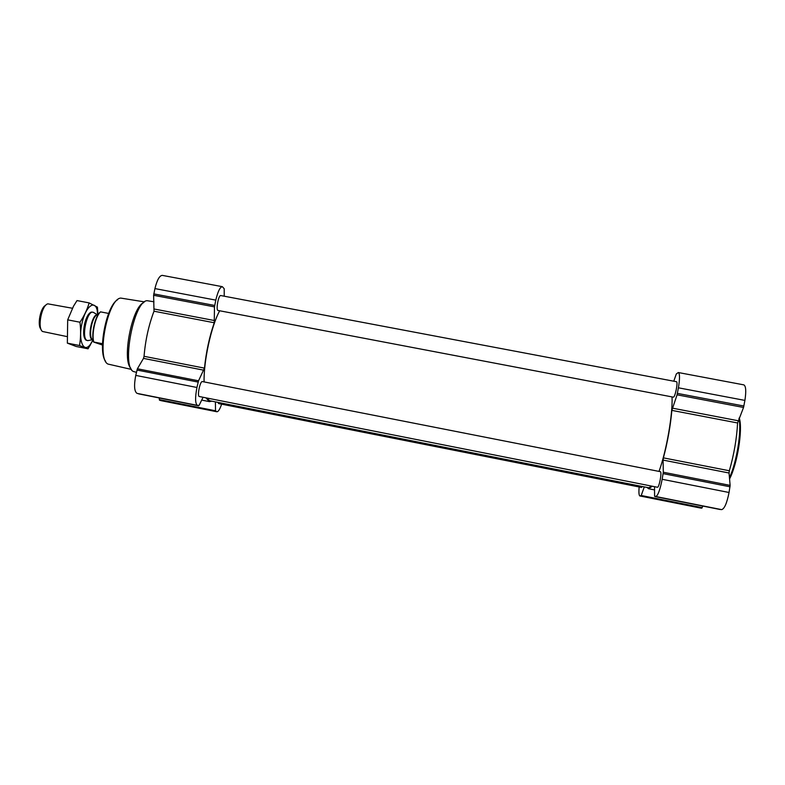 <?xml version="1.0" encoding="UTF-8"?>
<svg xmlns="http://www.w3.org/2000/svg" width="785" height="785" viewBox="0 0 785 785"><rect width="100%" height="100%" fill="white"/><g stroke="black" fill="none" stroke-linecap="round" stroke-linejoin="round"><path stroke-width="1.18" d="M221.635 404.157C219.898 409.25 218.308 411.782 216.876 411.762L215.512 410.781L215.424 401.881M161.121 400.664L159.532 400.203L159.208 397.956M211.832 401.174L209.418 401.626L205.955 397.838M203.089 397.269L199.096 405.354L197.378 405.374C195.171 403.598 195.023 397.642 196.937 387.486L198.526 380.803L204.463 368.126C206.131 352.004 209.389 336.873 214.246 322.753L214.482 306.876L215.796 300.125C217.867 291.431 220.045 286.947 222.351 286.682L224.206 288.743L224.225 296.2M138.611 393.854L198.654 405.796L137.041 393.373C134.284 391.499 133.852 385.513 135.746 375.407L137.395 368.773L143.488 358.392L203.914 370.216M222.351 286.682L162.309 275.378C159.532 275.545 157.069 279.951 154.92 288.586L153.615 295.297L154.007 311.213C148.708 325.176 145.392 340.209 144.057 356.311L143.488 358.392M218.053 310.467C215.639 310.409 218.505 294.728 220.781 295.552L676.434 381.706C678.328 381.647 675.041 397.887 673.304 397.141L218.053 310.467M642.326 486.514L641.502 487.436L218.593 403.559L217.975 402.391M660.224 471.657L660.303 471.657C662.216 471.618 659.155 488.015 657.398 487.249L199.351 396.533C196.898 396.445 200.106 380.725 202.402 381.579L202.501 381.608M651.766 486.141L648.753 487.789L209.615 400.733L206.651 397.975M204.08 381.902C203.619 360.796 211.381 325.608 219.702 310.781M659.007 471.402C666.475 451.032 672.902 414.107 672.038 396.906M700.416 508.013L701.81 508.15L702.85 506.07M639.167 486.975C638.666 492.499 638.921 495.502 639.932 495.983L641.227 495.502L644.289 486.906M647.046 487.446L648.587 488.721L652.306 486.239M654.513 486.68L654.592 495.924L655.799 496.532C657.958 495.58 660.077 489.83 662.157 479.292L663.305 472.236L663.08 460.088L729.049 473.002L730.119 485.385L729.049 492.489C726.93 503.077 724.476 508.798 721.66 509.632L654.739 496.503L720.267 509.534M673.775 381.206L676.317 373.935L678.328 372.532C679.869 373.552 679.898 378.645 678.417 387.81L677.062 394.826L671.852 410.378C670.498 425.774 667.682 441.602 663.404 457.871L663.08 460.088M663.404 457.871L729.343 470.764L729.049 473.002M729.343 470.764C734.014 454.486 736.762 438.55 737.586 422.968L743.542 407.464L744.906 400.409C746.299 391.175 745.936 385.994 743.817 384.866L678.328 372.532M117.573 299.772C106.387 305.669 97.468 351.66 105.641 361.316M144.528 301.891L120.753 298.084C107.771 298.634 96.123 358.696 107.957 364.063L131.438 369.421M143.498 302.755C131.988 307.2 121.793 359.805 130.81 368.234M153.968 301.783L147.158 300.704C134.068 300.449 121.194 366.84 133.43 371.501L136.433 372.316M738.96 418.562C741.835 430.504 736.752 462.316 729.451 477.692M739.244 417.885L739.411 418.474C742.875 429.738 737.301 464.259 729.559 478.928M666.328 445.89L665.327 450.237M93.621 342.054L93.778 342.015C91.403 334.194 95.446 316.237 100.549 311.871L100.392 311.949C95.171 315.776 90.932 334.577 93.621 342.054L102.472 345.047M100.549 311.871L108.644 313.431M93.778 342.015L102.492 343.712M45.677 305.345C40.486 307.278 36.944 325.549 41.036 329.278M72.387 308.25L47.885 303.844C41.625 304.973 37.14 328.101 42.518 331.496L66.764 336.529M94.033 312.744L93.032 312.234C86.89 310.212 80.963 338.806 87.184 340.484L88.656 340.484M82.072 322.939C85.506 306.798 94.71 299.389 97.144 310.065L97.703 315.001C92.444 312.351 86.831 338.08 92.345 339.64L93.111 339.758L90.54 344.134C83.681 354.123 77.843 340.494 82.072 322.939M87.537 340.592L85.859 340.072C83.426 337.54 82.984 332.202 84.554 324.048C86.281 317.15 88.528 313.166 91.286 312.087L93.032 312.234M97.968 315.119L97.428 307.151L89.127 302.902C87.263 309.476 84.201 315.923 79.962 322.223C80.953 330.289 80.806 338.05 79.511 345.518L88.057 348.805L93.111 339.807M79.511 345.518L67.353 343.133L67.687 319.848L73.496 306.219L77.008 300.576L89.127 302.902M88.057 348.805L76.165 346.479L67.353 343.133M79.962 322.223L67.687 319.848M159.532 400.203L215.679 411.379M160.896 400.615L216.788 411.742M159.306 399.594L215.512 410.781M137.041 393.373L197.378 405.374M135.746 375.407L196.937 387.486M136.933 370.039L198.105 382.079M137.395 368.773L198.526 380.803M144.057 356.311L204.463 368.126M154.007 311.213L214.246 322.753M154.37 309.054L214.619 320.574M153.615 295.297L214.482 306.876M153.752 293.884L214.639 305.453M154.92 288.586L215.796 300.125M640.903 496.022L701.81 508.15M640.01 495.992L700.612 508.052M641.227 495.502L702.202 507.63M655.799 496.532L721.66 509.632M662.157 479.292L729.049 492.489M663.168 473.63L730.03 486.788M663.305 472.236L730.119 485.385M671.852 410.378L737.586 422.968M672.323 408.141L738.067 420.721M677.062 394.826L743.542 407.464M677.426 393.393L743.935 406.031M678.417 387.81L744.906 400.409M93.327 312.312L97.88 315.099C92.62 313.401 87.488 338.178 92.807 339.65L87.841 340.621M201.696 400.095L209.418 401.626M161.004 400.644L216.876 411.762M660.303 471.657L202.402 381.579M648.587 488.721L654.543 489.909M639.932 495.983L700.514 508.042M97.144 310.065L97.468 307.494M90.54 344.134L90.246 345.243"/></g></svg>
